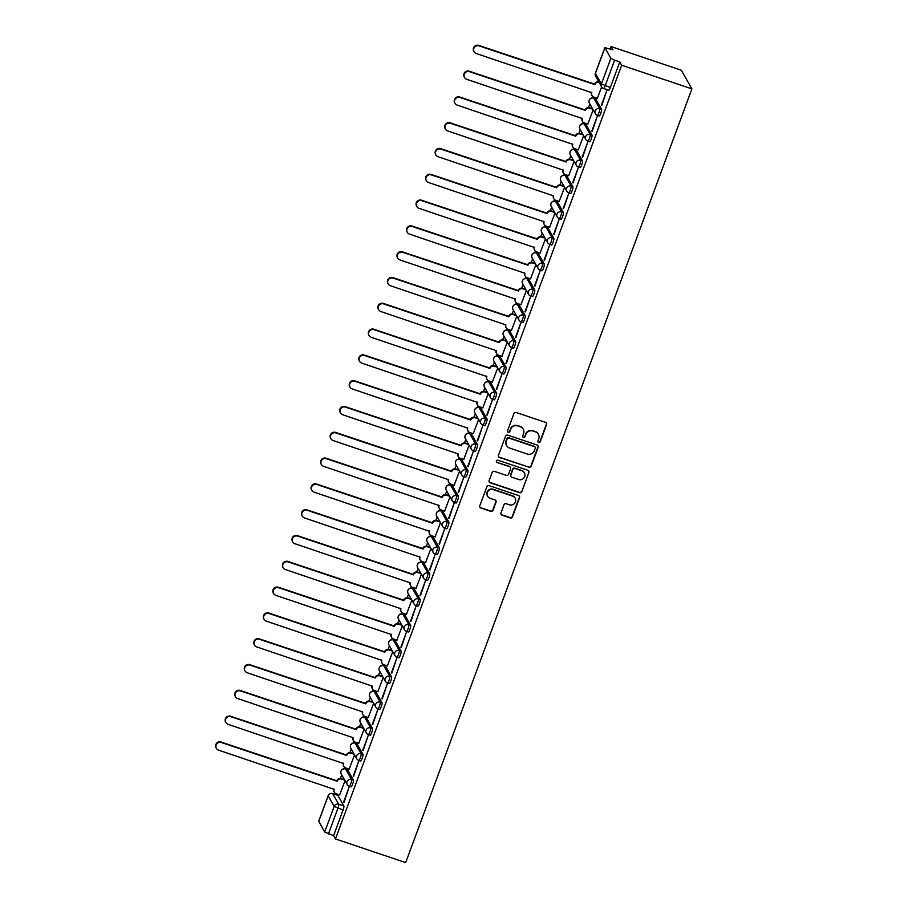 <?xml version="1.0" encoding="UTF-8"?>
<svg xmlns="http://www.w3.org/2000/svg" width="908" height="908" viewBox="0 0 908 908"><rect width="100%" height="100%" fill="white"/><g stroke="black" fill="none" stroke-linecap="round" stroke-linejoin="round"><path stroke-width="1.36" d="M538.66 442.571A1.226 1.192 150.5 0 0 540.226 441.821L546.605 424.569A1.748 1.703 150.5 0 0 545.572 422.39L516.164 412.493A1.748 1.703 150.5 0 0 513.928 413.56L507.549 430.812A1.226 1.192 150.5 0 0 508.276 432.333A1.226 1.192 150.5 0 0 509.842 431.584L510.659 429.348A5.607 5.448 150.5 0 1 517.81 425.92L520.261 426.749A5.607 5.448 150.5 0 1 523.564 433.695L522.747 435.931A1.226 1.192 150.5 0 0 523.462 437.452A1.226 1.192 150.5 0 0 525.028 436.703L525.857 434.467A5.607 5.448 150.5 0 1 533.007 431.039L535.459 431.856A5.607 5.448 150.5 0 1 538.762 438.814L537.933 441.05A1.226 1.192 150.5 0 0 538.66 442.571M537.922 441.844A1.226 1.192 150.5 0 0 540.01 441.447L546.389 424.195A1.748 1.703 150.5 0 0 546.378 422.98M507.538 431.606A1.226 1.192 150.5 0 0 509.626 431.209L510.659 429.348M522.736 436.725A1.226 1.192 150.5 0 0 524.813 436.328L525.857 434.467M350.965 786.771A3.575 0.647 -71.4 0 0 351.044 786.839A3.575 0.647 -71.4 0 0 352.713 783.933A3.575 0.647 -71.4 0 0 353.416 780.154L347.424 769.587A3.575 0.647 -71.4 0 0 347.344 769.507A3.575 0.647 -71.4 0 0 347.231 769.519M360.51 760.961A3.575 0.647 -71.4 0 0 360.589 761.04A3.575 0.647 -71.4 0 0 362.258 758.135A3.575 0.647 -71.4 0 0 362.962 754.344L356.969 743.788A3.575 0.647 -71.4 0 0 356.889 743.709A3.575 0.647 -71.4 0 0 356.776 743.72M370.055 735.162A3.575 0.647 -71.4 0 0 370.135 735.242A3.575 0.647 -71.4 0 0 371.792 732.336A3.575 0.647 -71.4 0 0 372.496 728.545L366.514 717.99A3.575 0.647 -71.4 0 0 366.435 717.91A3.575 0.647 -71.4 0 0 366.321 717.922M379.601 709.364A3.575 0.647 -71.4 0 0 379.68 709.443A3.575 0.647 -71.4 0 0 381.337 706.526A3.575 0.647 -71.4 0 0 382.041 702.747L376.06 692.18A3.575 0.647 -71.4 0 0 375.98 692.1A3.575 0.647 -71.4 0 0 375.867 692.112M389.146 683.554A3.575 0.647 -71.4 0 0 389.226 683.633A3.575 0.647 -71.4 0 0 390.883 680.728A3.575 0.647 -71.4 0 0 391.586 676.948L385.605 666.381A3.575 0.647 -71.4 0 0 385.525 666.302A3.575 0.647 -71.4 0 0 385.412 666.313M398.691 657.755A3.575 0.647 -71.4 0 0 398.771 657.835A3.575 0.647 -71.4 0 0 400.428 654.929A3.575 0.647 -71.4 0 0 401.132 651.138L395.15 640.583A3.575 0.647 -71.4 0 0 395.059 640.503A3.575 0.647 -71.4 0 0 394.946 640.515M408.225 631.957A3.575 0.647 -71.4 0 0 408.316 632.036A3.575 0.647 -71.4 0 0 409.973 629.13A3.575 0.647 -71.4 0 0 410.677 625.34L404.696 614.773A3.575 0.647 -71.4 0 0 404.605 614.705A3.575 0.647 -71.4 0 0 404.491 614.716M417.771 606.158A3.575 0.647 -71.4 0 0 417.862 606.226A3.575 0.647 -71.4 0 0 419.519 603.321A3.575 0.647 -71.4 0 0 420.222 599.541L414.241 588.974A3.575 0.647 -71.4 0 0 414.15 588.895A3.575 0.647 -71.4 0 0 414.037 588.906M427.316 580.348A3.575 0.647 -71.4 0 0 427.407 580.428A3.575 0.647 -71.4 0 0 429.064 577.522A3.575 0.647 -71.4 0 0 429.768 573.742L423.786 563.176A3.575 0.647 -71.4 0 0 423.696 563.096A3.575 0.647 -71.4 0 0 423.582 563.108M436.861 554.55A3.575 0.647 -71.4 0 0 436.952 554.629A3.575 0.647 -71.4 0 0 438.609 551.724A3.575 0.647 -71.4 0 0 439.313 547.933L433.32 537.377A3.575 0.647 -71.4 0 0 433.241 537.298A3.575 0.647 -71.4 0 0 433.127 537.309M446.407 528.751A3.575 0.647 -71.4 0 0 446.486 528.831A3.575 0.647 -71.4 0 0 448.155 525.925A3.575 0.647 -71.4 0 0 448.858 522.134L442.866 511.567A3.575 0.647 -71.4 0 0 442.786 511.499A3.575 0.647 -71.4 0 0 442.673 511.51M455.952 502.953A3.575 0.647 -71.4 0 0 456.032 503.021A3.575 0.647 -71.4 0 0 457.7 500.115A3.575 0.647 -71.4 0 0 458.404 496.336L452.411 485.769A3.575 0.647 -71.4 0 0 452.332 485.689A3.575 0.647 -71.4 0 0 452.218 485.701M465.498 477.143A3.575 0.647 -71.4 0 0 465.577 477.222A3.575 0.647 -71.4 0 0 467.245 474.316A3.575 0.647 -71.4 0 0 467.949 470.537L461.956 459.97A3.575 0.647 -71.4 0 0 461.877 459.891A3.575 0.647 -71.4 0 0 461.763 459.902M475.043 451.344A3.575 0.647 -71.4 0 0 475.122 451.424A3.575 0.647 -71.4 0 0 476.779 448.518A3.575 0.647 -71.4 0 0 477.483 444.727L471.502 434.172A3.575 0.647 -71.4 0 0 471.422 434.092A3.575 0.647 -71.4 0 0 471.309 434.103M484.588 425.546A3.575 0.647 -71.4 0 0 484.668 425.625A3.575 0.647 -71.4 0 0 486.325 422.719A3.575 0.647 -71.4 0 0 487.029 418.929L481.047 408.362A3.575 0.647 -71.4 0 0 480.968 408.294A3.575 0.647 -71.4 0 0 480.854 408.305M494.134 399.747A3.575 0.647 -71.4 0 0 494.213 399.815A3.575 0.647 -71.4 0 0 495.87 396.909A3.575 0.647 -71.4 0 0 496.574 393.13L490.592 382.563A3.575 0.647 -71.4 0 0 490.502 382.484A3.575 0.647 -71.4 0 0 490.399 382.495M503.679 373.937A3.575 0.647 -71.4 0 0 503.758 374.017A3.575 0.647 -71.4 0 0 505.416 371.111A3.575 0.647 -71.4 0 0 506.119 367.32L500.138 356.765A3.575 0.647 -71.4 0 0 500.047 356.685A3.575 0.647 -71.4 0 0 499.933 356.696M513.213 348.139A3.575 0.647 -71.4 0 0 513.304 348.218A3.575 0.647 -71.4 0 0 514.961 345.312A3.575 0.647 -71.4 0 0 515.665 341.522L509.683 330.966A3.575 0.647 -71.4 0 0 509.592 330.887A3.575 0.647 -71.4 0 0 509.479 330.898M522.758 322.34A3.575 0.647 -71.4 0 0 522.849 322.419A3.575 0.647 -71.4 0 0 524.506 319.514A3.575 0.647 -71.4 0 0 525.21 315.723L519.228 305.156A3.575 0.647 -71.4 0 0 519.138 305.088A3.575 0.647 -71.4 0 0 519.024 305.088M532.304 296.541A3.575 0.647 -71.4 0 0 532.394 296.61A3.575 0.647 -71.4 0 0 534.052 293.704A3.575 0.647 -71.4 0 0 534.755 289.924L528.762 279.358A3.575 0.647 -71.4 0 0 528.683 279.278A3.575 0.647 -71.4 0 0 528.569 279.289M541.849 270.732A3.575 0.647 -71.4 0 0 541.94 270.811A3.575 0.647 -71.4 0 0 543.597 267.905A3.575 0.647 -71.4 0 0 544.301 264.114L538.308 253.559A3.575 0.647 -71.4 0 0 538.228 253.48A3.575 0.647 -71.4 0 0 538.115 253.491M551.394 244.933A3.575 0.647 -71.4 0 0 551.474 245.012A3.575 0.647 -71.4 0 0 553.142 242.107A3.575 0.647 -71.4 0 0 553.846 238.316L547.853 227.76A3.575 0.647 -71.4 0 0 547.774 227.681A3.575 0.647 -71.4 0 0 547.66 227.692M560.94 219.134A3.575 0.647 -71.4 0 0 561.019 219.214A3.575 0.647 -71.4 0 0 562.688 216.297A3.575 0.647 -71.4 0 0 563.391 212.517L557.399 201.951A3.575 0.647 -71.4 0 0 557.319 201.882A3.575 0.647 -71.4 0 0 557.206 201.882M570.485 193.336A3.575 0.647 -71.4 0 0 570.564 193.404A3.575 0.647 -71.4 0 0 572.222 190.498A3.575 0.647 -71.4 0 0 572.925 186.719L566.944 176.152A3.575 0.647 -71.4 0 0 566.864 176.073A3.575 0.647 -71.4 0 0 566.751 176.084M580.03 167.526A3.575 0.647 -71.4 0 0 580.11 167.605A3.575 0.647 -71.4 0 0 581.767 164.7A3.575 0.647 -71.4 0 0 582.471 160.909L576.489 150.353A3.575 0.647 -71.4 0 0 576.41 150.274A3.575 0.647 -71.4 0 0 576.296 150.285M589.576 141.727A3.575 0.647 -71.4 0 0 589.655 141.807A3.575 0.647 -71.4 0 0 591.312 138.901A3.575 0.647 -71.4 0 0 592.016 135.11L586.035 124.555A3.575 0.647 -71.4 0 0 585.955 124.475A3.575 0.647 -71.4 0 0 585.842 124.487M599.121 115.929A3.575 0.647 -71.4 0 0 599.201 116.008A3.575 0.647 -71.4 0 0 600.858 113.091A3.575 0.647 -71.4 0 0 601.561 109.312L595.58 98.745A3.575 0.647 -71.4 0 0 595.489 98.666A3.575 0.647 -71.4 0 0 595.376 98.677M500.944 512.986A1.748 1.703 150.5 0 0 501.976 515.154L510.228 517.935A1.748 1.703 150.5 0 0 512.464 516.868L519.546 497.709A1.748 1.703 150.5 0 0 518.513 495.53L489.106 485.632A1.748 1.703 150.5 0 0 486.881 486.699L479.787 505.858A1.748 1.703 150.5 0 0 480.82 508.037L490.785 511.386A1.748 1.703 150.5 0 0 493.021 510.319L496.052 502.113A1.748 1.703 150.5 0 0 495.019 499.945L490.082 498.276A4.688 4.551 150.5 0 1 488.152 491.035A4.688 4.551 150.5 0 1 493.294 489.594L512.657 496.109A4.688 4.551 150.5 0 1 514.575 503.35A4.688 4.551 150.5 0 1 509.433 504.803L506.21 503.713A1.748 1.703 150.5 0 0 503.974 504.78L500.944 512.986M335.461 838.947L621.662 65.228L691.896 88.882L405.694 862.6L335.461 838.947L333.588 835.644L324.678 832.034L318.765 821.275M528.91 467.45A1.748 1.703 150.5 0 0 531.135 466.371L538.228 447.213A1.748 1.703 150.5 0 0 537.196 445.045L507.788 435.136A1.748 1.703 150.5 0 0 505.552 436.215L498.469 455.373A1.748 1.703 150.5 0 0 499.502 457.541L528.694 467.075A1.748 1.703 150.5 0 0 530.93 465.997L538.013 446.838A1.748 1.703 150.5 0 0 538.001 445.624M528.887 472.466L521.805 491.614A1.748 1.703 150.5 0 1 519.569 492.692L490.161 482.784A1.748 1.703 150.5 0 1 489.128 480.616L492.159 472.41A1.748 1.703 150.5 0 1 494.395 471.343L506.324 475.361A1.748 1.703 150.5 0 0 508.559 474.282L510.568 468.846A1.748 1.703 150.5 0 0 509.536 466.678L497.119 462.49A1.226 1.192 150.5 0 1 496.619 460.594A1.226 1.192 150.5 0 1 497.959 460.22L527.854 470.287A1.748 1.703 150.5 0 1 528.887 472.466L521.805 491.614M337.685 795.317A3.575 0.647 108.6 0 1 337.799 795.317A3.575 0.647 108.6 0 1 337.878 795.385L343.871 805.952L338.707 804.216A3.575 0.647 108.6 0 1 337.912 808.268L328.424 833.907M604.898 47.761L595.41 73.4L601.391 83.956L610.88 58.316L604.876 47.636L612.957 49.872L611.084 46.569L610.21 48.941M598.338 81.05L598.077 81.743M592.663 96.373L592.095 97.894M589.848 103.966L588.532 107.541M583.118 122.171L582.561 123.692M580.303 129.776L578.986 133.34M573.572 147.981L573.016 149.491M570.769 155.574L569.441 159.15M564.027 173.78L563.471 175.301M561.223 181.373L559.895 184.948M554.482 199.578L553.925 201.099M551.678 207.172L550.35 210.747M544.936 225.377L544.38 226.898M542.133 232.981L540.805 236.545M535.402 251.187L534.835 252.696M532.587 258.78L531.271 262.355M525.857 276.985L525.289 278.506M523.042 284.579L521.725 288.154M516.312 302.784L515.744 304.305M513.497 310.388L512.18 313.952M506.766 328.594L506.199 330.103M503.951 336.187L502.635 339.751M497.221 354.392L496.653 355.913M494.406 361.986L493.089 365.561M487.675 380.191L487.119 381.712M484.861 387.784L483.544 391.359M478.13 405.989L477.574 407.51M475.327 413.594L473.999 417.158M468.585 431.799L468.029 433.309M465.781 439.393L464.453 442.968M459.039 457.598L458.483 459.119M456.236 465.191L454.908 468.766M449.494 483.397L448.938 484.917M446.691 490.99L445.363 494.565M439.949 509.195L439.393 510.716M437.145 516.8L435.829 520.363M430.415 535.005L429.847 536.514M427.6 542.598L426.283 546.173M420.869 560.803L420.302 562.324M418.055 568.397L416.738 571.972M411.324 586.602L410.756 588.123M408.509 594.195L407.193 597.77M401.779 612.401L401.211 613.921M398.964 620.005L397.647 623.569M392.233 638.21L391.666 639.72M389.419 645.804L388.102 649.379M382.688 664.009L382.132 665.53M379.873 671.602L378.557 675.177M373.143 689.808L372.586 691.329M370.339 697.401L369.011 700.976M363.597 715.606L363.041 717.127M360.794 723.211L359.466 726.775M354.052 741.416L353.496 742.926M351.248 749.009L349.921 752.584M344.507 767.215L343.95 768.736M341.703 774.808L340.375 778.383M334.973 793.013L334.53 794.205M611.084 46.569L681.318 70.222L691.896 88.882M610.88 58.316L614.625 60.189L605.148 85.829A3.575 0.647 108.6 0 1 603.582 88.462A3.575 0.647 108.6 0 1 603.502 88.382A3.575 3.462 150.5 0 1 601.618 86.839A3.575 3.575 0 0 0 603.582 88.462L608.746 90.198A3.575 0.647 108.6 0 1 608.655 90.119M621.662 65.228L619.789 61.926L614.625 60.189M597.328 98.28L601.663 86.918M601.323 105.328L606.828 90.448L601.788 105.487M591.778 131.138L597.282 116.247L592.243 131.285M587.782 124.078L593.185 109.845M582.232 156.936L587.737 142.045L582.698 157.095M578.237 149.877L583.64 135.655M572.687 182.735L578.192 167.855L573.152 182.894M568.692 175.675L574.094 161.454M563.142 208.534L568.646 193.654L563.607 208.692M559.146 201.485L564.549 187.252M553.596 234.343L559.112 219.452L554.073 234.491M549.601 227.284L555.004 213.051M544.062 260.142L549.567 245.251L544.528 260.301M540.056 253.082L545.458 238.861M534.517 285.941L540.022 271.061L534.982 286.099M530.51 278.881L535.913 264.659M524.972 311.739L530.476 296.859L525.437 311.898M520.965 304.691L526.379 290.458M515.426 337.549L520.931 322.658L515.892 337.697M511.42 330.489L516.834 316.256M505.881 363.348L511.386 348.456L506.346 363.506M501.886 356.288L507.288 342.066M496.336 389.146L501.84 374.266L496.801 389.305M492.34 382.086L497.743 367.865M486.79 414.945L492.295 400.065L487.256 415.104M482.795 407.896L488.198 393.663M477.245 440.755L482.75 425.863L477.71 440.913M473.25 433.695L478.652 419.462M467.699 466.553L473.204 451.662L468.165 466.712M463.704 459.493L469.107 445.272M458.154 492.352L463.67 477.472L458.619 492.511M454.159 485.292L459.561 471.07M448.609 518.15L454.125 503.27L449.085 518.309M444.614 511.102L450.016 496.869M439.075 543.96L444.579 529.069L439.54 544.119M435.068 536.9L440.471 522.668M429.529 569.759L435.034 554.867L429.995 569.918M425.523 562.699L430.937 548.477M419.984 595.557L425.489 580.677L420.449 595.716M415.978 588.498L421.391 574.276M410.439 621.356L415.943 606.476L410.904 621.515M406.432 614.307L411.846 600.075M400.893 647.166L406.398 632.274L401.359 647.325M396.898 640.106L402.301 625.884M391.348 672.964L396.853 658.084L391.813 673.123M387.353 665.905L392.755 651.683M381.803 698.763L387.307 683.883L382.268 698.922M377.807 691.714L383.21 677.481M372.257 724.573L377.762 709.681L372.723 724.72M368.262 717.513L373.665 703.28M362.712 750.371L368.217 735.48L363.177 750.53M358.717 743.312L364.119 729.09M353.167 776.17L358.683 761.29L353.643 776.329M349.171 769.11L354.574 754.889M343.633 801.968L349.137 787.088L344.098 802.127M339.626 794.92L345.029 780.687M333.588 835.644L343.065 810.004A3.575 0.647 -71.4 0 0 343.871 805.952M619.789 61.926L610.312 87.565A3.575 0.647 108.6 0 1 608.746 90.198M538.41 434.285L538.206 433.922A5.607 5.448 150.5 0 0 535.243 431.482L535.459 431.856M525.641 434.092A5.607 5.448 150.5 0 1 532.792 430.664L535.243 431.482M523.224 429.178L523.008 428.803A5.607 5.448 150.5 0 0 520.046 426.374L520.261 426.749M510.455 428.973A5.607 5.448 150.5 0 1 517.605 425.546L520.046 426.374M498.481 456.588A1.748 1.703 150.5 0 0 499.286 457.167L528.694 467.075M535.277 448.234A1.226 1.192 150.5 0 0 534.551 446.713L508.741 438.019A1.226 1.192 150.5 0 0 507.175 438.768L506.312 441.118A5.607 5.448 150.5 0 0 509.615 448.075L527.253 454.023A5.607 5.448 150.5 0 0 534.403 450.584L535.277 448.234M535.198 447.247L534.994 446.872A1.226 1.192 150.5 0 0 534.347 446.339L534.551 446.713M506.653 445.646L506.448 445.272A5.607 5.448 150.5 0 1 506.096 440.743L506.97 438.394A1.226 1.192 150.5 0 1 508.537 437.645L534.347 446.339M489.14 481.83A1.748 1.703 150.5 0 0 489.945 482.409L519.353 492.318A1.748 1.703 150.5 0 0 521.589 491.239M510.455 467.427L510.251 467.064A1.748 1.703 150.5 0 0 509.32 466.303L497.119 462.49M518.695 479.526A4.688 4.551 150.5 0 0 524.381 472.875A4.688 4.551 150.5 0 0 521.907 470.843L515.086 468.539A1.748 1.703 150.5 0 0 512.85 469.618L510.841 475.054A1.748 1.703 150.5 0 0 511.874 477.233L518.695 479.526M524.381 472.875L524.166 472.501A4.688 4.551 150.5 0 0 521.691 470.469L521.907 470.843M510.954 476.473L510.739 476.098A1.748 1.703 150.5 0 1 510.625 474.68L512.645 469.243A1.748 1.703 150.5 0 1 514.881 468.176L521.691 470.469M528.672 472.092A1.748 1.703 150.5 0 0 528.66 470.866M515.12 498.14L514.915 497.766A4.688 4.551 150.5 0 0 512.441 495.745L512.657 496.109M487.607 496.245L487.392 495.87A4.688 4.551 150.5 0 1 493.078 489.219L512.441 495.745M479.81 507.084A1.748 1.703 150.5 0 0 480.616 507.663L490.581 511.011A1.748 1.703 150.5 0 0 492.806 509.944L495.847 501.738A1.748 1.703 150.5 0 0 495.825 500.524M500.955 514.2A1.748 1.703 150.5 0 0 501.772 514.779L510.012 517.56A1.748 1.703 150.5 0 0 512.248 516.493L519.342 497.334A1.748 1.703 150.5 0 0 519.319 496.109M599.053 82.322A3.575 3.462 150.5 0 0 594.819 84.592L479.049 45.888A4.109 3.984 150.5 0 0 474.078 51.711A4.109 3.984 150.5 0 0 476.235 53.493L591.823 92.695A3.575 3.462 150.5 0 0 593.923 97.133L597.453 98.314M592.039 95.578L591.766 95.102A3.575 3.462 -29.5 0 1 591.505 92.321M474.078 51.711L473.794 51.234A4.109 3.984 -29.5 0 1 478.777 45.4L594.547 84.115A3.575 3.462 -29.5 0 1 598.781 81.834M592.833 109.221L589.825 108.211A3.575 3.462 150.5 0 0 585.274 110.401L469.504 71.687A4.109 3.984 150.5 0 0 464.533 77.52A4.109 3.984 150.5 0 0 466.701 79.291L582.278 118.505A3.575 3.462 150.5 0 0 584.377 122.932L587.907 124.124M582.493 121.388L582.221 120.9A3.575 3.462 -29.5 0 1 581.96 118.119M464.533 77.52L464.249 77.032A4.109 3.984 -29.5 0 1 469.232 71.199L585.002 109.913A3.575 3.462 -29.5 0 1 589.553 107.723L589.825 108.211M592.549 108.733L589.553 107.723M583.288 135.02L580.28 134.009A3.575 3.462 150.5 0 0 575.729 136.2L459.97 97.485A4.109 3.984 150.5 0 0 454.987 103.319A4.109 3.984 150.5 0 0 457.155 105.101L572.732 144.304A3.575 3.462 150.5 0 0 574.832 148.73L578.362 149.922M572.948 147.187L572.676 146.699A3.575 3.462 -29.5 0 1 572.415 143.918M454.987 103.319L454.715 102.831A4.109 3.984 -29.5 0 1 459.686 97.008L575.456 135.712A3.575 3.462 -29.5 0 1 580.008 133.521L580.28 134.009M583.015 134.543L580.008 133.521M573.742 160.829L570.735 159.819A3.575 3.462 150.5 0 0 566.183 161.999L450.425 123.295A4.109 3.984 150.5 0 0 445.442 129.118A4.109 3.984 150.5 0 0 447.61 130.9L563.187 170.102A3.575 3.462 150.5 0 0 565.287 174.529L568.817 175.721M563.403 172.985L563.13 172.497A3.575 3.462 -29.5 0 1 562.881 169.717M445.442 129.118L445.17 128.63A4.109 3.984 -29.5 0 1 450.141 122.807L565.911 161.511A3.575 3.462 -29.5 0 1 570.462 159.331L570.735 159.819M573.47 160.341L570.462 159.331M564.197 186.628L561.189 185.618A3.575 3.462 150.5 0 0 556.638 187.797L440.879 149.094A4.109 3.984 150.5 0 0 435.897 154.916A4.109 3.984 150.5 0 0 438.065 156.698L553.642 195.901A3.575 3.462 150.5 0 0 555.741 200.339L559.271 201.519M553.857 198.784L553.585 198.307A3.575 3.462 -29.5 0 1 553.335 195.526M435.897 154.916L435.624 154.439A4.109 3.984 -29.5 0 1 440.607 148.606L556.366 187.32A3.575 3.462 -29.5 0 1 560.917 185.13L561.189 185.618M563.925 186.14L560.917 185.13M554.652 212.427L551.644 211.416A3.575 3.462 150.5 0 0 547.093 213.607L431.334 174.892A4.109 3.984 150.5 0 0 426.351 180.726A4.109 3.984 150.5 0 0 428.519 182.497L544.096 221.711A3.575 3.462 150.5 0 0 546.207 226.137L549.726 227.329M544.323 224.594L544.04 224.106A3.575 3.462 -29.5 0 1 543.79 221.325M426.351 180.726L426.079 180.238A4.109 3.984 -29.5 0 1 431.062 174.404L546.82 213.119A3.575 3.462 -29.5 0 1 551.372 210.928L551.644 211.416M554.379 211.939L551.372 210.928M545.106 238.225L542.099 237.215A3.575 3.462 150.5 0 0 537.547 239.406L421.789 200.691A4.109 3.984 150.5 0 0 416.806 206.525A4.109 3.984 150.5 0 0 418.974 208.307L534.551 247.509A3.575 3.462 150.5 0 0 536.662 251.936L540.181 253.128M534.778 250.392L534.494 249.904A3.575 3.462 -29.5 0 1 534.245 247.124M416.806 206.525L416.534 206.037A4.109 3.984 -29.5 0 1 421.516 200.214L537.275 238.917A3.575 3.462 -29.5 0 1 541.826 236.738L542.099 237.215M544.834 237.748L541.826 236.738M535.561 264.035L532.553 263.025A3.575 3.462 150.5 0 0 528.002 265.204L412.243 226.501A4.109 3.984 150.5 0 0 407.261 232.323A4.109 3.984 150.5 0 0 409.429 234.105L525.006 273.308A3.575 3.462 150.5 0 0 527.117 277.734L530.635 278.926M525.233 276.191L524.96 275.703A3.575 3.462 -29.5 0 1 524.699 272.922M407.261 232.323L406.988 231.835A4.109 3.984 -29.5 0 1 411.971 226.013L527.73 264.716A3.575 3.462 -29.5 0 1 532.281 262.537L532.553 263.025M535.289 263.547L532.281 262.537M526.016 289.834L523.019 288.823A3.575 3.462 150.5 0 0 518.468 291.003L402.698 252.299A4.109 3.984 150.5 0 0 397.715 258.122A4.109 3.984 150.5 0 0 399.883 259.904L515.46 299.118A3.575 3.462 150.5 0 0 517.571 303.544L521.101 304.725M515.687 301.989L515.415 301.513A3.575 3.462 -29.5 0 1 515.154 298.732M397.715 258.122L397.443 257.645A4.109 3.984 -29.5 0 1 402.426 251.811L518.184 290.526A3.575 3.462 -29.5 0 1 522.736 288.335L523.019 288.823M525.743 289.346L522.736 288.335M516.47 315.632L513.474 314.622A3.575 3.462 150.5 0 0 508.923 316.813L393.153 278.098A4.109 3.984 150.5 0 0 388.17 283.932A4.109 3.984 150.5 0 0 390.338 285.702L505.915 324.916A3.575 3.462 150.5 0 0 508.026 329.343L511.556 330.535M506.142 327.799L505.87 327.311A3.575 3.462 -29.5 0 1 505.608 324.531M388.17 283.932L387.898 283.444A4.109 3.984 -29.5 0 1 392.88 277.61L508.639 316.325A3.575 3.462 -29.5 0 1 513.19 314.134L513.474 314.622M516.198 315.144L513.19 314.134M506.925 341.431L503.929 340.421A3.575 3.462 150.5 0 0 499.377 342.611L383.607 303.896A4.109 3.984 150.5 0 0 378.636 309.73A4.109 3.984 150.5 0 0 380.793 311.512L496.381 350.715A3.575 3.462 150.5 0 0 498.481 355.141L502.011 356.333M496.597 353.598L496.324 353.11A3.575 3.462 -29.5 0 1 496.063 350.329M378.636 309.73L378.352 309.242A4.109 3.984 -29.5 0 1 383.335 303.42L499.094 342.123A3.575 3.462 -29.5 0 1 503.656 339.944L503.929 340.421M506.653 340.954L503.656 339.944M497.391 367.241L494.383 366.23A3.575 3.462 150.5 0 0 489.832 368.41L374.062 329.706A4.109 3.984 150.5 0 0 369.091 335.529A4.109 3.984 150.5 0 0 371.247 337.311L486.836 376.514A3.575 3.462 150.5 0 0 488.935 380.951L492.465 382.132M487.051 379.396L486.779 378.908A3.575 3.462 -29.5 0 1 486.518 376.128M369.091 335.529L368.807 335.041A4.109 3.984 -29.5 0 1 373.79 329.218L489.56 367.933A3.575 3.462 -29.5 0 1 494.111 365.742L494.383 366.23M497.107 366.753L494.111 365.742M487.846 393.039L484.838 392.029A3.575 3.462 150.5 0 0 480.287 394.22L364.528 355.505A4.109 3.984 150.5 0 0 359.545 361.327A4.109 3.984 150.5 0 0 361.713 363.109L477.29 402.323A3.575 3.462 150.5 0 0 479.39 406.75L482.92 407.93M477.506 405.195L477.233 404.718A3.575 3.462 -29.5 0 1 476.972 401.938M359.545 361.327L359.262 360.851A4.109 3.984 -29.5 0 1 364.244 355.017L480.014 393.731A3.575 3.462 -29.5 0 1 484.566 391.541L484.838 392.029M487.562 392.551L484.566 391.541M478.3 418.838L475.293 417.828A3.575 3.462 150.5 0 0 470.741 420.018L354.983 381.303A4.109 3.984 150.5 0 0 350 387.137A4.109 3.984 150.5 0 0 352.168 388.908L467.745 428.122A3.575 3.462 150.5 0 0 469.845 432.549L473.374 433.74M467.961 431.005L467.688 430.517A3.575 3.462 -29.5 0 1 467.427 427.736M350 387.137L349.728 386.649A4.109 3.984 -29.5 0 1 354.699 380.815L470.469 419.53A3.575 3.462 -29.5 0 1 475.02 417.339L475.293 417.828M478.028 418.361L475.02 417.339M468.755 444.648L465.747 443.626A3.575 3.462 150.5 0 0 461.196 445.817L345.437 407.102A4.109 3.984 150.5 0 0 340.455 412.936A4.109 3.984 150.5 0 0 342.622 414.718L458.2 453.921A3.575 3.462 150.5 0 0 460.299 458.347L463.829 459.539M458.415 456.803L458.143 456.315A3.575 3.462 -29.5 0 1 457.893 453.535M340.455 412.936L340.182 412.448A4.109 3.984 -29.5 0 1 345.154 406.625L460.924 445.329A3.575 3.462 -29.5 0 1 465.475 443.149L465.747 443.626M468.483 444.16L465.475 443.149M459.21 470.446L456.202 469.436A3.575 3.462 150.5 0 0 451.651 471.615L335.892 432.912A4.109 3.984 150.5 0 0 330.909 438.734A4.109 3.984 150.5 0 0 333.077 440.516L448.654 479.719A3.575 3.462 150.5 0 0 450.765 484.157L454.284 485.337M448.881 482.602L448.597 482.125A3.575 3.462 -29.5 0 1 448.348 479.345M330.909 438.734L330.637 438.246A4.109 3.984 -29.5 0 1 335.62 432.424L451.378 471.139A3.575 3.462 -29.5 0 1 455.93 468.948L456.202 469.436M458.937 469.958L455.93 468.948M449.664 496.245L446.657 495.235A3.575 3.462 150.5 0 0 442.105 497.425L326.347 458.71A4.109 3.984 150.5 0 0 321.364 464.533A4.109 3.984 150.5 0 0 323.532 466.315L439.109 505.529A3.575 3.462 150.5 0 0 441.22 509.956L444.738 511.136M439.336 508.412L439.052 507.924A3.575 3.462 -29.5 0 1 438.802 505.143M321.364 464.533L321.091 464.056A4.109 3.984 -29.5 0 1 326.074 458.222L441.833 496.937A3.575 3.462 -29.5 0 1 446.384 494.746L446.657 495.235M449.392 495.757L446.384 494.746M440.119 522.043L437.111 521.033A3.575 3.462 150.5 0 0 432.56 523.224L316.801 484.509A4.109 3.984 150.5 0 0 311.819 490.343A4.109 3.984 150.5 0 0 313.986 492.113L429.563 531.328A3.575 3.462 150.5 0 0 431.675 535.754L435.193 536.946M429.79 534.21L429.518 533.722A3.575 3.462 -29.5 0 1 429.257 530.942M311.819 490.343L311.546 489.855A4.109 3.984 -29.5 0 1 316.529 484.021L432.287 522.736A3.575 3.462 -29.5 0 1 436.839 520.545L437.111 521.033M439.847 521.567L436.839 520.545M430.574 547.853L427.577 546.832A3.575 3.462 150.5 0 0 423.014 549.022L307.256 510.307A4.109 3.984 150.5 0 0 302.273 516.141A4.109 3.984 150.5 0 0 304.441 517.923L420.018 557.126A3.575 3.462 150.5 0 0 422.129 561.553L425.648 562.744M420.245 560.009L419.973 559.521A3.575 3.462 -29.5 0 1 419.712 556.74M302.273 516.141L302.001 515.653A4.109 3.984 -29.5 0 1 306.983 509.831L422.742 548.534A3.575 3.462 -29.5 0 1 427.293 546.355L427.577 546.832M430.301 547.365L427.293 546.355M421.028 573.652L418.032 572.642A3.575 3.462 150.5 0 0 413.481 574.821L297.711 536.117A4.109 3.984 150.5 0 0 292.728 541.94A4.109 3.984 150.5 0 0 294.896 543.722L410.473 582.925A3.575 3.462 150.5 0 0 412.584 587.362L416.114 588.543M410.7 585.808L410.427 585.331A3.575 3.462 -29.5 0 1 410.166 582.55M292.728 541.94L292.455 541.463A4.109 3.984 -29.5 0 1 297.438 535.629L413.197 574.344A3.575 3.462 -29.5 0 1 417.748 572.154L418.032 572.642M420.756 573.164L417.748 572.154M411.483 599.45L408.486 598.44A3.575 3.462 150.5 0 0 403.935 600.631L288.165 561.916A4.109 3.984 150.5 0 0 283.183 567.75A4.109 3.984 150.5 0 0 285.35 569.52L400.939 608.735A3.575 3.462 150.5 0 0 403.039 613.161L406.568 614.341M401.154 611.617L400.882 611.129A3.575 3.462 -29.5 0 1 400.621 608.349M283.183 567.75L282.91 567.262A4.109 3.984 -29.5 0 1 287.893 561.428L403.651 600.143A3.575 3.462 -29.5 0 1 408.214 597.952L408.486 598.44M411.211 598.962L408.214 597.952M401.949 625.249L398.941 624.239A3.575 3.462 150.5 0 0 394.39 626.429L278.62 587.714A4.109 3.984 150.5 0 0 273.649 593.548A4.109 3.984 150.5 0 0 275.805 595.33L391.393 634.533A3.575 3.462 150.5 0 0 393.493 638.96L397.023 640.151M391.609 637.416L391.337 636.928A3.575 3.462 -29.5 0 1 391.076 634.147M273.649 593.548L273.365 593.06A4.109 3.984 -29.5 0 1 278.347 587.226L394.117 625.941A3.575 3.462 -29.5 0 1 398.669 623.751L398.941 624.239M401.665 624.772L398.669 623.751M392.404 651.059L389.396 650.037A3.575 3.462 150.5 0 0 384.844 652.228L269.074 613.513A4.109 3.984 150.5 0 0 264.103 619.347A4.109 3.984 150.5 0 0 266.271 621.129L381.848 660.332A3.575 3.462 150.5 0 0 383.948 664.758L387.478 665.95M382.064 663.215L381.791 662.726A3.575 3.462 -29.5 0 1 381.53 659.946M264.103 619.347L263.819 618.859A4.109 3.984 -29.5 0 1 268.802 613.036L384.572 651.74A3.575 3.462 -29.5 0 1 389.123 649.56L389.396 650.037M392.12 650.571L389.123 649.56M382.858 676.857L379.85 675.847A3.575 3.462 150.5 0 0 375.299 678.026L259.54 639.323A4.109 3.984 150.5 0 0 254.558 645.145A4.109 3.984 150.5 0 0 256.726 646.927L372.303 686.13A3.575 3.462 150.5 0 0 374.402 690.568L377.932 691.748M372.518 689.013L372.246 688.536A3.575 3.462 -29.5 0 1 371.985 685.756M254.558 645.145L254.285 644.669A4.109 3.984 -29.5 0 1 259.257 638.835L375.027 677.55A3.575 3.462 -29.5 0 1 379.578 675.359L379.85 675.847M382.586 676.369L379.578 675.359M373.313 702.656L370.305 701.646A3.575 3.462 150.5 0 0 365.754 703.836L249.995 665.121A4.109 3.984 150.5 0 0 245.012 670.955A4.109 3.984 150.5 0 0 247.18 672.726L362.757 711.94A3.575 3.462 150.5 0 0 364.857 716.367L368.387 717.558M362.973 714.823L362.701 714.335A3.575 3.462 -29.5 0 1 362.451 711.554M245.012 670.955L244.74 670.467A4.109 3.984 -29.5 0 1 249.711 664.633L365.481 703.348A3.575 3.462 -29.5 0 1 370.033 701.158L370.305 701.646M373.04 702.168L370.033 701.158M363.767 728.454L360.76 727.444A3.575 3.462 150.5 0 0 356.208 729.635L240.45 690.92A4.109 3.984 150.5 0 0 235.467 696.754A4.109 3.984 150.5 0 0 237.635 698.536L353.212 737.739A3.575 3.462 150.5 0 0 355.312 742.165L358.842 743.357M353.439 740.622L353.155 740.134A3.575 3.462 -29.5 0 1 352.906 737.353M235.467 696.754L235.195 696.266A4.109 3.984 -29.5 0 1 240.177 690.443L355.936 729.147A3.575 3.462 -29.5 0 1 360.487 726.956L360.76 727.444M363.495 727.978L360.487 726.956M354.222 754.264L351.214 753.243A3.575 3.462 150.5 0 0 346.663 755.433L230.904 716.73A4.109 3.984 150.5 0 0 225.922 722.552A4.109 3.984 150.5 0 0 228.09 724.334L343.667 763.537A3.575 3.462 150.5 0 0 345.778 767.964L349.296 769.155M343.894 766.42L343.61 765.932A3.575 3.462 -29.5 0 1 343.36 763.151M225.922 722.552L225.649 722.064A4.109 3.984 -29.5 0 1 230.632 716.242L346.391 754.945A3.575 3.462 -29.5 0 1 350.942 752.766L351.214 753.243M353.95 753.776L350.942 752.766M344.677 780.063L341.669 779.053A3.575 3.462 150.5 0 0 337.118 781.232L221.359 742.528A4.109 3.984 150.5 0 0 216.376 748.351A4.109 3.984 150.5 0 0 218.544 750.133L334.121 789.336A3.575 3.462 150.5 0 0 336.232 793.774L339.751 794.954M334.348 792.219L334.065 791.742A3.575 3.462 -29.5 0 1 333.815 788.961M216.376 748.351L216.104 747.874A4.109 3.984 -29.5 0 1 221.087 742.04L336.845 780.755A3.575 3.462 -29.5 0 1 341.397 778.565L341.669 779.053M344.404 779.575L341.397 778.565M345.392 768.906A3.575 0.647 108.6 0 1 345.517 768.894A3.575 0.647 108.6 0 1 345.596 768.974L351.578 779.529A3.575 0.647 108.6 0 1 350.874 783.32A3.575 0.647 108.6 0 1 349.217 786.226A3.575 0.647 108.6 0 1 349.137 786.146A3.575 3.462 -29.5 0 1 347.026 781.72A3.575 3.462 -29.5 0 1 351.578 779.529L353.416 780.154M347.424 769.587L345.596 768.974A3.575 3.462 150.5 0 0 341.045 771.153A3.575 3.462 -29.5 0 0 341.26 774.036L347.253 784.603A3.575 3.575 0 0 0 349.217 786.226L351.044 786.839M354.937 743.107A3.575 0.647 108.6 0 1 355.062 743.096A3.575 0.647 108.6 0 1 355.141 743.164L361.123 753.731A3.575 0.647 108.6 0 1 360.419 757.522A3.575 0.647 108.6 0 1 358.762 760.427A3.575 0.647 108.6 0 1 358.683 760.348A3.575 3.462 -29.5 0 1 356.572 755.921A3.575 3.462 -29.5 0 1 361.123 753.731L362.962 754.344M356.969 743.788L355.141 743.164A3.575 3.462 150.5 0 0 350.59 745.355A3.575 3.462 -29.5 0 0 350.806 748.237L356.799 758.804A3.575 3.575 0 0 0 358.762 760.427L360.589 761.04M364.483 717.309A3.575 0.647 108.6 0 1 364.596 717.286A3.575 0.647 108.6 0 1 364.687 717.365L370.668 727.932A3.575 0.647 108.6 0 1 369.965 731.712A3.575 0.647 108.6 0 1 368.308 734.617A3.575 0.647 108.6 0 1 368.228 734.549A3.575 3.462 -29.5 0 1 366.117 730.111A3.575 3.462 -29.5 0 1 370.668 727.932L372.496 728.545M366.514 717.99L364.687 717.365A3.575 3.462 150.5 0 0 360.136 719.556A3.575 3.462 -29.5 0 0 360.351 722.439L366.344 732.994A3.575 3.575 0 0 0 368.308 734.617L370.135 735.242M374.028 691.499A3.575 0.647 108.6 0 1 374.141 691.487A3.575 0.647 108.6 0 1 374.232 691.567L380.214 702.134A3.575 0.647 108.6 0 1 379.51 705.913A3.575 0.647 108.6 0 1 377.853 708.819A3.575 0.647 108.6 0 1 377.762 708.739A3.575 3.462 -29.5 0 1 375.662 704.313A3.575 3.462 -29.5 0 1 380.214 702.134L382.041 702.747M376.06 692.18L374.232 691.567A3.575 3.462 150.5 0 0 369.681 693.757A3.575 3.462 -29.5 0 0 369.897 696.64L375.889 707.196A3.575 3.575 0 0 0 377.853 708.819L379.68 709.443M383.562 665.7A3.575 0.647 108.6 0 1 383.687 665.689A3.575 0.647 108.6 0 1 383.778 665.768L389.759 676.324A3.575 0.647 108.6 0 1 389.055 680.115A3.575 0.647 108.6 0 1 387.398 683.02A3.575 0.647 108.6 0 1 387.307 682.941A3.575 3.462 -29.5 0 1 385.208 678.514A3.575 3.462 -29.5 0 1 389.759 676.324L391.586 676.948M385.605 666.381L383.778 665.768A3.575 3.462 150.5 0 0 379.226 667.947A3.575 3.462 -29.5 0 0 379.442 670.83L385.423 681.397A3.575 3.575 0 0 0 387.398 683.02L389.226 683.633M393.107 639.902A3.575 0.647 108.6 0 1 393.232 639.89A3.575 0.647 108.6 0 1 393.312 639.958L399.304 650.525A3.575 0.647 108.6 0 1 398.601 654.316A3.575 0.647 108.6 0 1 396.944 657.222A3.575 0.647 108.6 0 1 396.853 657.142A3.575 3.462 -29.5 0 1 394.753 652.716A3.575 3.462 -29.5 0 1 399.304 650.525L401.132 651.138M395.15 640.583L393.312 639.958A3.575 3.462 150.5 0 0 388.76 642.149A3.575 3.462 -29.5 0 0 388.987 645.032L394.969 655.599A3.575 3.575 0 0 0 396.944 657.222L398.771 657.835M402.653 614.103A3.575 0.647 108.6 0 1 402.777 614.08A3.575 0.647 108.6 0 1 402.857 614.16L408.85 624.727A3.575 0.647 108.6 0 1 408.146 628.506A3.575 0.647 108.6 0 1 406.489 631.412A3.575 0.647 108.6 0 1 406.398 631.344A3.575 3.462 -29.5 0 1 404.298 626.906A3.575 3.462 -29.5 0 1 408.85 624.727L410.677 625.34M404.696 614.773L402.857 614.16A3.575 3.462 150.5 0 0 398.306 616.35A3.575 3.462 -29.5 0 0 398.533 619.233L404.514 629.789A3.575 3.575 0 0 0 406.489 631.412L408.316 632.036M412.198 588.293A3.575 0.647 108.6 0 1 412.323 588.282A3.575 0.647 108.6 0 1 412.402 588.361L418.395 598.917A3.575 0.647 108.6 0 1 417.691 602.708A3.575 0.647 108.6 0 1 416.023 605.613A3.575 0.647 108.6 0 1 415.943 605.534A3.575 3.462 -29.5 0 1 413.844 601.107A3.575 3.462 -29.5 0 1 418.395 598.917L420.222 599.541M414.241 588.974L412.402 588.361A3.575 3.462 150.5 0 0 407.851 590.552A3.575 3.462 -29.5 0 0 408.078 593.423L414.059 603.99A3.575 3.575 0 0 0 416.023 605.613L417.862 606.226M421.743 562.495A3.575 0.647 108.6 0 1 421.868 562.483A3.575 0.647 108.6 0 1 421.948 562.563L427.94 573.118A3.575 0.647 108.6 0 1 427.237 576.909A3.575 0.647 108.6 0 1 425.568 579.815A3.575 0.647 108.6 0 1 425.489 579.735A3.575 3.462 -29.5 0 1 423.389 575.309A3.575 3.462 -29.5 0 1 427.94 573.118L429.768 573.742M423.786 563.176L421.948 562.563A3.575 3.462 150.5 0 0 417.396 564.742A3.575 3.462 -29.5 0 0 417.623 567.625L423.605 578.192A3.575 3.575 0 0 0 425.568 579.815L427.407 580.428M431.289 536.696A3.575 0.647 108.6 0 1 431.414 536.685A3.575 0.647 108.6 0 1 431.493 536.753L437.486 547.32A3.575 0.647 108.6 0 1 436.782 551.111A3.575 0.647 108.6 0 1 435.114 554.016A3.575 0.647 108.6 0 1 435.034 553.937A3.575 3.462 -29.5 0 1 432.923 549.51A3.575 3.462 -29.5 0 1 437.486 547.32L439.313 547.933M433.32 537.377L431.493 536.753A3.575 3.462 150.5 0 0 426.942 538.943A3.575 3.462 -29.5 0 0 427.169 541.826L433.15 552.393A3.575 3.575 0 0 0 435.114 554.016L436.952 554.629M440.834 510.898A3.575 0.647 108.6 0 1 440.959 510.875A3.575 0.647 108.6 0 1 441.038 510.954L447.02 521.521A3.575 0.647 108.6 0 1 446.316 525.301A3.575 0.647 108.6 0 1 444.659 528.206A3.575 0.647 108.6 0 1 444.579 528.138A3.575 3.462 -29.5 0 1 442.468 523.7A3.575 3.462 -29.5 0 1 447.02 521.521L448.858 522.134M442.866 511.567L441.038 510.954A3.575 3.462 150.5 0 0 436.487 513.145A3.575 3.462 -29.5 0 0 436.703 516.028L442.695 526.583A3.575 3.575 0 0 0 444.659 528.206L446.486 528.831M450.379 485.088A3.575 0.647 108.6 0 1 450.504 485.076A3.575 0.647 108.6 0 1 450.584 485.156L456.565 495.711A3.575 0.647 108.6 0 1 455.861 499.502A3.575 0.647 108.6 0 1 454.204 502.408A3.575 0.647 108.6 0 1 454.125 502.328A3.575 3.462 -29.5 0 1 452.014 497.902A3.575 3.462 -29.5 0 1 456.565 495.711L458.404 496.336M452.411 485.769L450.584 485.156A3.575 3.462 150.5 0 0 446.032 487.335A3.575 3.462 -29.5 0 0 446.248 490.218L452.241 500.785A3.575 3.575 0 0 0 454.204 502.408L456.032 503.021M459.925 459.289A3.575 0.647 108.6 0 1 460.038 459.278A3.575 0.647 108.6 0 1 460.129 459.357L466.11 469.913A3.575 0.647 108.6 0 1 465.407 473.704A3.575 0.647 108.6 0 1 463.75 476.609A3.575 0.647 108.6 0 1 463.67 476.53A3.575 3.462 -29.5 0 1 461.559 472.103A3.575 3.462 -29.5 0 1 466.11 469.913L467.949 470.537M461.956 459.97L460.129 459.357A3.575 3.462 150.5 0 0 455.578 461.536A3.575 3.462 -29.5 0 0 455.793 464.419L461.786 474.986A3.575 3.575 0 0 0 463.75 476.609L465.577 477.222M469.47 433.491A3.575 0.647 108.6 0 1 469.584 433.479A3.575 0.647 108.6 0 1 469.674 433.547L475.656 444.114A3.575 0.647 108.6 0 1 474.952 447.894A3.575 0.647 108.6 0 1 473.295 450.811A3.575 0.647 108.6 0 1 473.216 450.731A3.575 3.462 -29.5 0 1 471.104 446.305A3.575 3.462 -29.5 0 1 475.656 444.114L477.483 444.727M471.502 434.172L469.674 433.547A3.575 3.462 150.5 0 0 465.123 435.738A3.575 3.462 -29.5 0 0 465.339 438.621L471.331 449.188A3.575 3.575 0 0 0 473.295 450.811L475.122 451.424M479.015 407.692A3.575 0.647 108.6 0 1 479.129 407.669A3.575 0.647 108.6 0 1 479.22 407.749L485.201 418.316A3.575 0.647 108.6 0 1 484.497 422.095A3.575 0.647 108.6 0 1 482.84 425.001A3.575 0.647 108.6 0 1 482.75 424.933A3.575 3.462 -29.5 0 1 480.65 420.495A3.575 3.462 -29.5 0 1 485.201 418.316L487.029 418.929M481.047 408.362L479.22 407.749A3.575 3.462 150.5 0 0 474.668 409.939A3.575 3.462 -29.5 0 0 474.884 412.822L480.865 423.378A3.575 3.575 0 0 0 482.84 425.001L484.668 425.625M488.549 381.882A3.575 0.647 108.6 0 1 488.674 381.871A3.575 0.647 108.6 0 1 488.765 381.95L494.746 392.506A3.575 0.647 108.6 0 1 494.043 396.297A3.575 0.647 108.6 0 1 492.386 399.202A3.575 0.647 108.6 0 1 492.295 399.123A3.575 3.462 -29.5 0 1 490.195 394.696A3.575 3.462 -29.5 0 1 494.746 392.506L496.574 393.13M490.592 382.563L488.765 381.95A3.575 3.462 150.5 0 0 484.202 384.129A3.575 3.462 -29.5 0 0 484.429 387.012L490.411 397.579A3.575 3.575 0 0 0 492.386 399.202L494.213 399.815M498.095 356.084A3.575 0.647 108.6 0 1 498.22 356.072A3.575 0.647 108.6 0 1 498.299 356.152L504.292 366.707A3.575 0.647 108.6 0 1 503.588 370.498A3.575 0.647 108.6 0 1 501.931 373.404A3.575 0.647 108.6 0 1 501.84 373.324A3.575 3.462 -29.5 0 1 499.74 368.898A3.575 3.462 -29.5 0 1 504.292 366.707L506.119 367.32M500.138 356.765L498.299 356.152A3.575 3.462 150.5 0 0 493.748 358.331A3.575 3.462 -29.5 0 0 493.975 361.214L499.956 371.781A3.575 3.575 0 0 0 501.931 373.404L503.758 374.017M507.64 330.285A3.575 0.647 108.6 0 1 507.765 330.262A3.575 0.647 108.6 0 1 507.844 330.342L513.837 340.909A3.575 0.647 108.6 0 1 513.134 344.688A3.575 0.647 108.6 0 1 511.465 347.605A3.575 0.647 108.6 0 1 511.386 347.526A3.575 3.462 -29.5 0 1 509.286 343.099A3.575 3.462 -29.5 0 1 513.837 340.909L515.665 341.522M509.683 330.966L507.844 330.342A3.575 3.462 150.5 0 0 503.293 332.532A3.575 3.462 -29.5 0 0 503.52 335.415L509.501 345.971A3.575 3.575 0 0 0 511.465 347.605L513.304 348.218M517.185 304.486A3.575 0.647 108.6 0 1 517.31 304.464A3.575 0.647 108.6 0 1 517.39 304.543L523.383 315.11A3.575 0.647 108.6 0 1 522.679 318.89A3.575 0.647 108.6 0 1 521.01 321.795A3.575 0.647 108.6 0 1 520.931 321.716A3.575 3.462 -29.5 0 1 518.831 317.289A3.575 3.462 -29.5 0 1 523.383 315.11L525.21 315.723M519.228 305.156L517.39 304.543A3.575 3.462 150.5 0 0 512.838 306.734A3.575 3.462 -29.5 0 0 513.065 309.617L519.047 320.172A3.575 3.575 0 0 0 521.01 321.795L522.849 322.419M526.731 278.677A3.575 0.647 108.6 0 1 526.856 278.665A3.575 0.647 108.6 0 1 526.935 278.745L532.928 289.3A3.575 0.647 108.6 0 1 532.224 293.091A3.575 0.647 108.6 0 1 530.556 295.997A3.575 0.647 108.6 0 1 530.476 295.917A3.575 3.462 -29.5 0 1 528.365 291.491A3.575 3.462 -29.5 0 1 532.928 289.3L534.755 289.924M528.762 279.358L526.935 278.745A3.575 3.462 150.5 0 0 522.384 280.924A3.575 3.462 -29.5 0 0 522.611 283.807L528.592 294.374A3.575 3.575 0 0 0 530.556 295.997L532.394 296.61M536.276 252.878A3.575 0.647 108.6 0 1 536.401 252.867A3.575 0.647 108.6 0 1 536.48 252.935L542.462 263.502A3.575 0.647 108.6 0 1 541.758 267.293A3.575 0.647 108.6 0 1 540.101 270.198A3.575 0.647 108.6 0 1 540.022 270.119A3.575 3.462 -29.5 0 1 537.911 265.692A3.575 3.462 -29.5 0 1 542.462 263.502L544.301 264.114M538.308 253.559L536.48 252.935A3.575 3.462 150.5 0 0 531.929 255.125A3.575 3.462 -29.5 0 0 532.145 258.008L538.138 268.575A3.575 3.575 0 0 0 540.101 270.198L541.94 270.811M545.822 227.079A3.575 0.647 108.6 0 1 545.946 227.057A3.575 0.647 108.6 0 1 546.026 227.136L552.007 237.703A3.575 0.647 108.6 0 1 551.304 241.483A3.575 0.647 108.6 0 1 549.646 244.388A3.575 0.647 108.6 0 1 549.567 244.32A3.575 3.462 -29.5 0 1 547.456 239.882A3.575 3.462 -29.5 0 1 552.007 237.703L553.846 238.316M547.853 227.76L546.026 227.136A3.575 3.462 150.5 0 0 541.474 229.327A3.575 3.462 -29.5 0 0 541.69 232.21L547.683 242.765A3.575 3.575 0 0 0 549.646 244.388L551.474 245.012M555.367 201.27A3.575 0.647 108.6 0 1 555.492 201.258A3.575 0.647 108.6 0 1 555.571 201.338L561.553 211.904A3.575 0.647 108.6 0 1 560.849 215.684A3.575 0.647 108.6 0 1 559.192 218.59A3.575 0.647 108.6 0 1 559.112 218.51A3.575 3.462 -29.5 0 1 557.001 214.084A3.575 3.462 -29.5 0 1 561.553 211.904L563.391 212.517M557.399 201.951L555.571 201.338A3.575 3.462 150.5 0 0 551.02 203.528A3.575 3.462 -29.5 0 0 551.235 206.411L557.228 216.967A3.575 3.575 0 0 0 559.192 218.59L561.019 219.214M564.912 175.471A3.575 0.647 108.6 0 1 565.026 175.46A3.575 0.647 108.6 0 1 565.116 175.539L571.098 186.095A3.575 0.647 108.6 0 1 570.394 189.886A3.575 0.647 108.6 0 1 568.737 192.791A3.575 0.647 108.6 0 1 568.658 192.712A3.575 3.462 -29.5 0 1 566.547 188.285A3.575 3.462 -29.5 0 1 571.098 186.095L572.925 186.719M566.944 176.152L565.116 175.539A3.575 3.462 150.5 0 0 560.565 177.718A3.575 3.462 -29.5 0 0 560.781 180.601L566.774 191.168A3.575 3.575 0 0 0 568.737 192.791L570.564 193.404M574.458 149.672A3.575 0.647 108.6 0 1 574.571 149.661A3.575 0.647 108.6 0 1 574.662 149.729L580.643 160.296A3.575 0.647 108.6 0 1 579.94 164.087A3.575 0.647 108.6 0 1 578.283 166.993A3.575 0.647 108.6 0 1 578.192 166.913A3.575 3.462 -29.5 0 1 576.092 162.487A3.575 3.462 -29.5 0 1 580.643 160.296L582.471 160.909M576.489 150.353L574.662 149.729A3.575 3.462 150.5 0 0 570.111 151.92A3.575 3.462 -29.5 0 0 570.326 154.803L576.319 165.369A3.575 3.575 0 0 0 578.283 166.993L580.11 167.605M583.992 123.874A3.575 0.647 108.6 0 1 584.116 123.851A3.575 0.647 108.6 0 1 584.207 123.931L590.189 134.498A3.575 0.647 108.6 0 1 589.485 138.277A3.575 0.647 108.6 0 1 587.828 141.183A3.575 0.647 108.6 0 1 587.737 141.115A3.575 3.462 -29.5 0 1 585.637 136.677A3.575 3.462 -29.5 0 1 590.189 134.498L592.016 135.11M586.035 124.555L584.207 123.931A3.575 3.462 150.5 0 0 579.656 126.121A3.575 3.462 -29.5 0 0 579.871 129.004L585.853 139.56A3.575 3.575 0 0 0 587.828 141.183L589.655 141.807M593.537 98.064A3.575 0.647 108.6 0 1 593.662 98.053A3.575 0.647 108.6 0 1 593.741 98.132L599.734 108.699A3.575 0.647 108.6 0 1 599.03 112.478A3.575 0.647 108.6 0 1 597.373 115.384A3.575 0.647 108.6 0 1 597.282 115.305A3.575 3.462 -29.5 0 1 595.183 110.878A3.575 3.462 -29.5 0 1 599.734 108.699L601.561 109.312M595.58 98.745L593.741 98.132A3.575 3.462 150.5 0 0 589.19 100.323A3.575 3.462 -29.5 0 0 589.417 103.206L595.398 113.761A3.575 3.575 0 0 0 597.373 115.384L599.201 116.008M337.878 795.385L332.725 793.649L338.707 804.216A3.575 3.462 -29.5 0 0 334.155 806.395L328.174 795.839L318.685 821.479M324.678 832.034L334.155 806.395L343.065 810.004M610.312 87.565L601.391 83.956A3.575 3.462 150.5 0 0 601.618 86.839L595.637 76.272A3.575 3.462 150.5 0 1 595.41 73.4L595.478 73.196M332.521 793.592A3.575 0.647 108.6 0 1 332.634 793.569A3.575 0.647 108.6 0 1 332.725 793.649A3.575 3.462 -29.5 0 0 328.174 795.839L328.253 795.646M347.344 769.507L345.517 768.894A3.575 3.575 0 0 0 341.26 774.036M356.889 743.709L355.062 743.096A3.575 3.575 0 0 0 350.806 748.237M366.435 717.91L364.596 717.286A3.575 3.575 0 0 0 360.351 722.439M375.98 692.1L374.141 691.487A3.575 3.575 0 0 0 369.897 696.64M385.525 666.302L383.687 665.689A3.575 3.575 0 0 0 379.442 670.83M395.059 640.503L393.232 639.89A3.575 3.575 0 0 0 388.987 645.032M404.605 614.705L402.777 614.08A3.575 3.575 0 0 0 398.533 619.233M414.15 588.895L412.323 588.282A3.575 3.575 0 0 0 408.078 593.423M423.696 563.096L421.868 562.483A3.575 3.575 0 0 0 417.623 567.625M433.241 537.298L431.414 536.685A3.575 3.575 0 0 0 427.169 541.826M442.786 511.499L440.959 510.875A3.575 3.575 0 0 0 436.703 516.028M452.332 485.689L450.504 485.076A3.575 3.575 0 0 0 446.248 490.218M461.877 459.891L460.038 459.278A3.575 3.575 0 0 0 455.793 464.419M471.422 434.092L469.584 433.479A3.575 3.575 0 0 0 465.339 438.621M480.968 408.294L479.129 407.669A3.575 3.575 0 0 0 474.884 412.822M490.502 382.484L488.674 381.871A3.575 3.575 0 0 0 484.429 387.012M500.047 356.685L498.22 356.072A3.575 3.575 0 0 0 493.975 361.214M509.592 330.887L507.765 330.262A3.575 3.575 0 0 0 503.52 335.415M519.138 305.088L517.31 304.464A3.575 3.575 0 0 0 513.065 309.617M528.683 279.278L526.856 278.665A3.575 3.575 0 0 0 522.611 283.807M538.228 253.48L536.401 252.867A3.575 3.575 0 0 0 532.145 258.008M547.774 227.681L545.946 227.057A3.575 3.575 0 0 0 541.69 232.21M557.319 201.882L555.492 201.258A3.575 3.575 0 0 0 551.235 206.411M566.864 176.073L565.026 175.46A3.575 3.575 0 0 0 560.781 180.601M576.41 150.274L574.571 149.661A3.575 3.575 0 0 0 570.326 154.803M585.955 124.475L584.116 123.851A3.575 3.575 0 0 0 579.871 129.004M595.489 98.666L593.662 98.053A3.575 3.575 0 0 0 589.417 103.206M337.799 795.317L332.634 793.569A3.575 3.575 0 0 0 328.151 795.714L318.663 821.354M604.876 47.636L595.387 73.276A3.575 3.575 0 0 0 595.637 76.272"/></g></svg>
